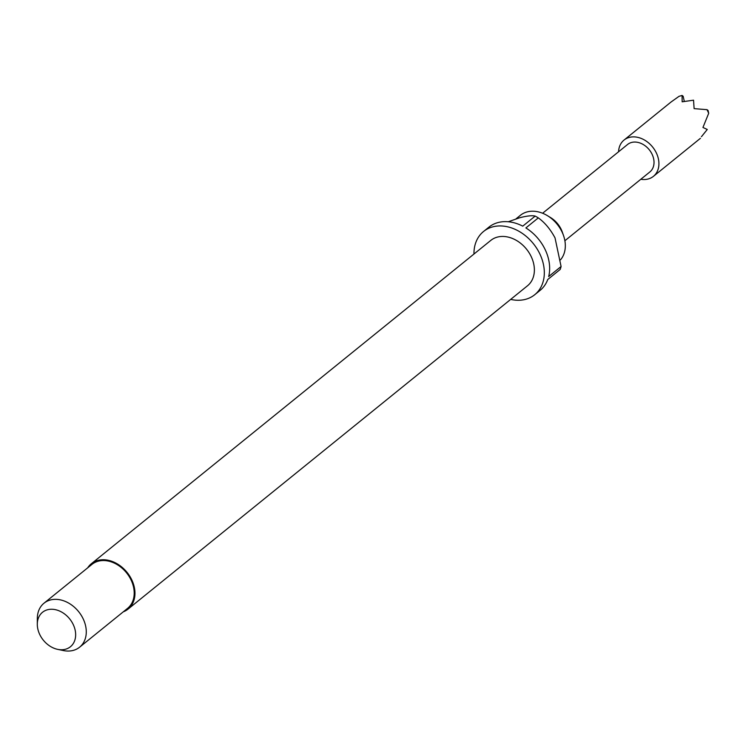 <?xml version="1.0" encoding="UTF-8"?>
<svg xmlns="http://www.w3.org/2000/svg" width="746" height="746" viewBox="0 0 746 746"><rect width="100%" height="100%" fill="white"/><g stroke="black" fill="none" stroke-linecap="round" stroke-linejoin="round"><path stroke-width="1.12" d="M542.622 213.244L627.6 144.463A17.69 13.503 51 0 1 631.377 142.514A17.69 13.503 51 0 1 650.829 151.96A17.69 13.503 51 0 1 649.859 171.953L564.881 240.744M515.924 218.932L520.4 215.305A30.064 22.958 51 0 1 547.443 215.678L550.576 217.58A21.942 16.757 51 0 1 561.29 229.591A21.942 16.757 51 0 1 562.298 232.062L563.51 235.522A30.064 22.958 51 0 1 560.507 259.832M547.443 215.678A30.064 22.958 51 0 1 562.12 232.137A30.064 22.958 51 0 1 563.51 235.522M87.692 567.827A29.178 22.287 51 0 1 91.376 563.715A29.178 22.287 51 0 1 131.865 580.052A29.178 22.287 51 0 1 128.088 609.081A29.178 22.287 51 0 1 123.304 611.823M91.376 563.715L490.784 240.417A29.178 22.287 51 0 1 531.273 256.755A29.178 22.287 51 0 1 527.497 285.783L128.088 609.081M37.3 624.188L37.328 618.406A28.292 21.606 51 0 1 43.995 603.206A28.292 21.606 51 0 1 83.263 619.04A28.292 21.606 51 0 1 79.608 647.192A28.292 21.606 51 0 1 63.345 650.549L57.684 649.365A22.166 16.925 51 0 1 39.659 634.333A22.166 16.925 51 0 1 37.3 624.188A22.166 16.925 51 0 1 51.763 609.249A22.166 16.925 51 0 1 73.294 624.682A22.166 16.925 51 0 1 57.684 649.365M43.995 603.206L91.926 564.405A28.292 21.606 51 0 1 131.193 580.239A28.292 21.606 51 0 1 127.529 608.391L79.608 647.192M473.962 254.032A40.676 31.062 51 0 1 483.548 231.484A40.676 31.062 51 0 1 539.992 254.246A40.676 31.062 51 0 1 534.733 294.717A40.676 31.062 51 0 1 510.684 299.398M483.548 231.484L488.872 227.176A40.676 31.062 51 0 1 522.75 226.15L535.171 216.088A40.676 31.062 -129 0 1 538.304 217.879L525.883 227.931A40.676 31.062 51 0 1 545.317 249.938A40.676 31.062 51 0 1 548.664 276.561L561.085 266.509A40.676 31.062 -129 0 1 560.171 269.455L547.75 279.508A40.676 31.062 51 0 1 540.057 290.408L534.733 294.717M640.814 179.273A23.34 17.829 -129 0 0 653.412 176.354A23.34 17.829 -129 0 0 656.433 153.126A23.34 17.829 -129 0 0 624.038 140.061A23.34 17.829 -129 0 0 618.555 151.783M624.038 140.061L671.046 102.016L679.009 96.337L682.086 95.451L682.161 101.81L693.547 100.178L694.116 108.627L707.012 109.671L708.7 113.28L702.946 127.463L707.264 129.478L701.427 136.723M707.012 109.671L708.085 110.483L708.7 113.28M682.086 95.451L683.159 96.271L684.278 101.307M538.304 217.879C544.794 222.541 550.362 229.209 555.024 237.881L561.085 266.509M508.278 221.758L519.72 217.739C526.956 215.883 532.112 215.333 535.171 216.088M700.419 138.308L653.412 176.354"/></g></svg>
